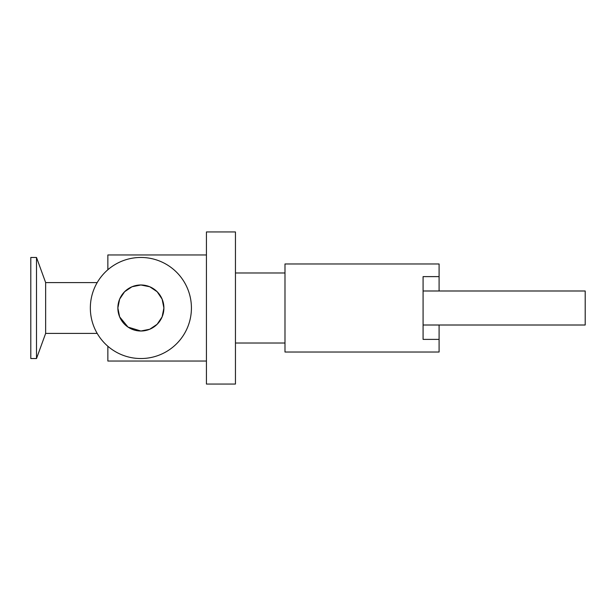 <?xml version="1.0" encoding="UTF-8"?>
<svg xmlns="http://www.w3.org/2000/svg" width="616" height="616" viewBox="0 0 616 616"><rect width="100%" height="100%" fill="white"/><g stroke="black" fill="none" stroke-linecap="round" stroke-linejoin="round"><path stroke-width="0.92" d="M439.093 325.009L585.2 325.009L585.2 290.991L423.084 290.991L423.084 339.385L439.093 339.385L439.093 325.009L423.084 325.009M439.093 290.991L439.093 263.971L284.985 263.971L284.985 352.029L439.093 352.029L439.093 339.385M439.093 276.615L423.084 276.615L423.084 290.991M206.429 308L206.429 231.947L235.451 231.947L235.451 384.053L206.429 384.053L206.429 308M117.864 308A23.015 23.015 0 0 1 152.391 288.065A23.015 23.015 0 0 1 152.391 327.935A23.015 23.015 0 0 1 117.864 308L119.635 316.863L128.013 327.081L140.879 331.015L149.742 329.244L157.149 324.278L162.124 316.863L163.894 308L162.124 299.137L157.149 291.722L149.742 286.756L140.879 284.985L132.017 286.756L124.609 291.722L119.635 299.137L117.864 308M90.344 308A50.535 50.535 0 0 1 166.151 264.233A50.535 50.535 0 0 1 166.151 351.767A50.535 50.535 0 0 1 90.344 308M97.197 333.418L45.646 333.418L45.646 282.582L36.506 257.465L30.8 257.465L30.8 358.535L36.506 358.535L36.506 257.465M107.854 269.746L107.854 254.962L206.429 254.962M206.429 361.038L107.854 361.038L107.854 346.254M284.985 272.973L235.451 272.973M284.985 343.027L235.451 343.027M97.197 282.582L45.646 282.582M45.646 333.418L36.506 358.535"/></g></svg>
